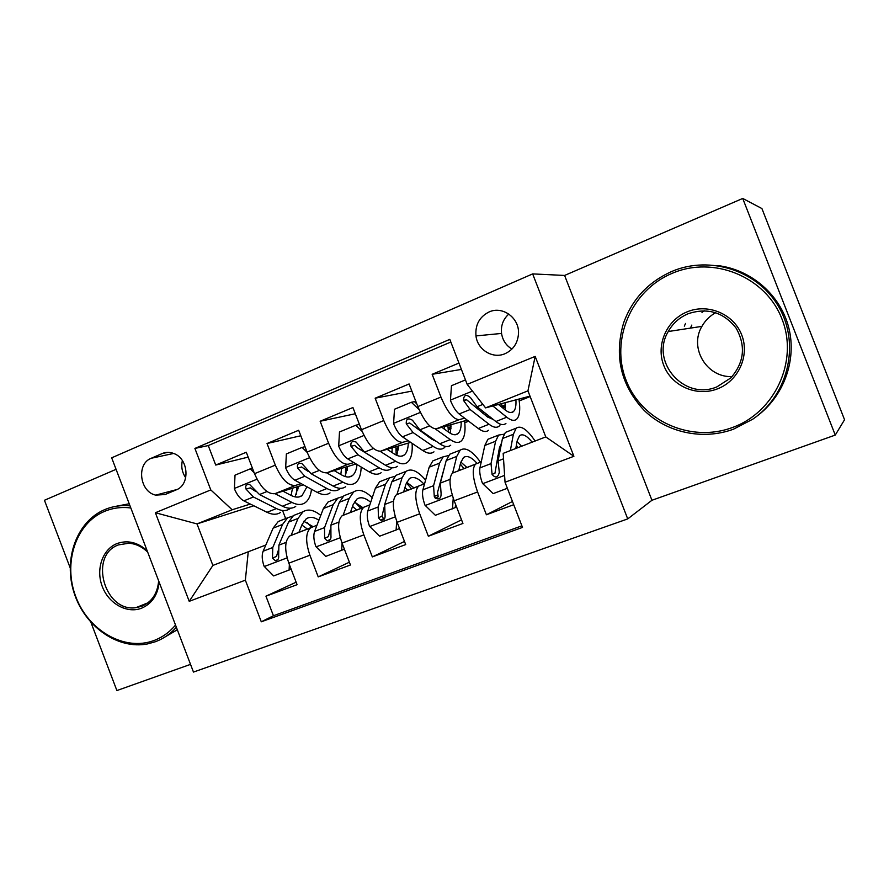 <?xml version="1.0" encoding="UTF-8"?>
<svg xmlns="http://www.w3.org/2000/svg" width="889" height="889" viewBox="0 0 889 889"><rect width="100%" height="100%" fill="white"/><g stroke="black" fill="none" stroke-linecap="round" stroke-linejoin="round"><path stroke-width="1.33" d="M684.33 326.13L685.541 323.452M488.95 312.017C479.438 316.895 475.115 324.863 475.971 335.92C477.493 349.799 492.784 359.212 505.074 353.678C513.309 349.799 517.776 343.121 518.498 333.631C519.52 317.918 502.463 305.549 488.95 312.017M508.819 314.05C503.163 319.195 500.74 325.652 501.552 333.431C502.663 340.331 506.119 345.543 511.942 349.055M835.26 435.077L844.55 419.741L761.917 208.548L742.726 198.447L564.604 275.446L532.655 273.901L627.723 518.909L651.937 500.274L835.26 435.077L742.726 198.447M532.655 273.901L111.681 457.824L193.469 672.073L627.723 518.909M90.956 622.444L116.892 690.553L190.535 664.361M116.07 469.325L44.45 500.274L70.142 567.749M458.957 363.068L432.154 374.302L461.413 369.424M464.625 418.152L459.257 419.63C453.468 419.597 447.367 412.074 440.944 397.061L417.83 406.562L409.107 383.97L375.158 398.205L411.863 391.104M408.251 440.733L402.784 442.311C396.483 442.533 390.138 435.277 383.77 420.553L361.467 429.72L352.922 407.529L320.151 421.264L355.311 413.741M353.811 462.558L348.255 464.225C341.465 464.669 334.92 457.679 328.608 443.233L307.072 452.09L298.682 430.265L267.033 443.533L275.323 465.136C281.58 479.304 288.325 486.061 295.559 485.394L301.193 483.66M300.793 435.754L267.033 443.533M316.951 525.277L289.803 535.911C284.68 540.734 284.358 549.813 288.836 563.17L297.093 584.684L265.944 596.186L296.137 582.206M311.661 527.31L310.539 527.91C305.583 532.689 305.372 541.79 309.905 555.225L318.218 576.883L349.388 562.204M318.218 576.883L350.455 564.982L342.043 543.09C337.431 529.533 337.476 520.398 342.165 515.698L369.846 504.852M424.586 483.727L396.35 494.784C392.116 499.362 392.371 508.541 397.127 522.31L405.695 544.579L372.324 556.903L404.484 541.434M481.26 461.847L452.457 473.126C448.712 477.56 449.289 486.783 454.19 500.785L462.936 523.443L428.354 536.223L461.535 519.832M417.83 406.562C424.231 421.453 430.432 428.865 436.432 428.798L467.247 420.141M485.161 415.119L486.939 414.485M505.43 407.095L502.941 408.084M482.705 413.185L484.627 412.652M502.518 407.74L505.43 406.94M361.467 429.72C367.813 444.333 374.247 451.479 380.748 451.168L410.696 442.389M428.787 437.077L429.765 436.799M450.923 428.887L448.345 429.92M426.487 435.477L427.476 435.188M448.289 429.187L450.956 428.409M307.072 452.09C313.361 466.425 319.984 473.315 326.963 472.781L356.1 463.947M398.194 449.978L396.194 450.779M396.15 449.878L398.272 449.245M165.087 494.517L176.1 489.928C190.413 484.916 188.768 458.591 173.744 453.49C169.777 451.979 165.921 452.001 162.187 453.557L151.23 458.268C136.184 463.814 139.64 491.85 155.719 495.129L165.087 494.517M467.192 384.37L535.167 356.389L573.894 456.29L505.041 482.249L503.174 453.357L545.779 436.91L527.944 390.849L485.583 407.873L467.192 384.37L449.801 339.376L194.902 448.423L210.793 489.917L232.173 509.775L250.331 504.063M505.041 482.249L522.499 527.41L261.288 621.8L245.353 580.173L189.224 601.331L155.375 512.731L210.793 489.917M499.229 454.935L497.896 455.446M345.688 469.959L347.299 469.459M450.823 342.021L208.248 445.567L215.716 465.058L246.297 452.234L254.521 473.681C260.755 487.75 267.578 494.417 274.979 493.662L303.36 484.838M347.177 470.381L345.71 470.97M265.944 596.186L273.434 615.744L521.887 525.832M476.304 463.747L475.448 464.247C471.915 468.625 472.637 477.86 477.593 491.961L486.405 514.775L513.72 504.696M428.354 536.223L419.708 513.798C414.896 499.929 414.507 490.739 418.552 486.216L419.508 485.683M372.324 556.903L363.845 534.867C359.178 521.221 359.1 512.075 363.612 507.419L364.657 506.852M328.608 443.233L320.151 421.264M383.77 420.553L375.158 398.205M440.944 397.061L432.154 374.302M485.583 407.873L529.988 396.138M296.815 489.417L297.948 489.061M232.173 509.775L197.014 523.91L212.893 565.426L248.253 551.78L245.353 580.173M253.821 505.785L197.014 523.91L155.375 512.731M297.759 490.139L296.804 490.528M265.811 545.024L248.253 551.78M282.935 511.486L285.658 518.587M464.803 422.708L468.625 421.186M519.232 400.939L530.155 396.561M296.804 488.35L298.115 487.828M298.037 488.439L296.815 488.828M248.175 457.124L215.716 465.058M208.248 445.567L194.902 448.423M273.434 615.744L261.288 621.8M486.405 514.775L512.475 501.474M345.643 468.781L347.443 468.059M347.377 468.836L345.665 469.359M398.328 448.634L396.116 449.289M396.061 448.578L398.383 447.656M450.979 427.798L448.234 428.587M448.145 427.72L451.001 426.576M464.636 421.108L466.569 420.341M505.441 406.329L502.096 407.24M501.963 406.162L505.408 404.773M519.009 399.328L521.11 398.483M212.893 565.426L189.224 601.331M535.167 356.389L527.944 390.849M573.894 456.29L545.779 436.91M182.378 460.591C180.978 466.758 182.089 472.481 185.723 477.782M564.604 275.446L651.937 500.274M254.176 472.781L250.242 468.859L235.018 475.148L234.407 488.783C236.896 494.751 240.041 498.773 243.83 500.851L267.033 512.297C272.345 514.842 276.857 514.887 280.546 512.431M295.559 485.394L274.979 493.662L291.925 502.429C297.137 505.052 301.527 505.152 305.094 502.741C308.572 500.229 310.706 495.74 311.506 489.272M282.98 491.173L290.97 495.362C295.348 497.596 299.026 497.696 302.027 495.662L306.961 486.794M295.715 506.441C292.103 508.875 287.669 508.786 282.413 506.197L259.488 494.54L249.565 484.416C246.286 484.216 245.108 485.772 246.042 489.094L253.409 496.984L276.446 508.564C281.724 511.142 286.18 511.208 289.825 508.764L290.592 508.197M296.604 494.106L296.748 486.894M292.47 488.217L291.136 495.451M295.104 496.895L298.248 486.427M255.487 491.306L250.242 487.872L246.042 489.094M250.242 468.859L252.454 468.281M298.893 532.4L302.116 524.399L306.272 518.787C309.817 516.52 314.028 516.998 318.895 520.232M291.092 535.411L298.059 518.409L302.982 511.797C307.983 508.664 313.906 509.875 320.751 515.42M291.159 569.216L273.645 575.928L264.1 566.26C261.966 560.148 261.644 555.136 263.133 551.213L273.112 528.155L278.257 521.499L282.546 519.821M289.081 570.138L289.37 564.537M292.781 516.064L287.614 517.831L282.546 524.466L272.779 547.502L272.49 558.081L275.312 560.703C277.89 560.403 279.002 558.748 278.646 555.736L278.902 545.146L288.525 522.132L293.548 515.498L297.748 513.853M311.706 527.299L306.838 522.299M313.195 526.721L303.794 521.265M301.86 525.021L307.472 529.099M272.49 558.081L276.523 556.425L278.035 551.002M130.827 507.963C121.593 506.797 112.847 507.93 104.569 511.364C75.721 523.299 62.786 563.159 75.865 596.897C88.522 630.801 124.56 651.504 153.853 640.558C162.254 637.424 169.488 632.268 175.533 625.067M176.378 627.29C170.41 633.935 163.409 638.746 155.375 641.736L147.73 643.88C117.77 649.915 84.622 626.434 74.043 592.696C63.141 559.059 76.754 521.243 104.935 509.519C112.836 506.23 121.193 504.996 130.005 505.819M159.175 582.228C157.764 595.108 151.875 603.775 141.518 608.22C126.949 613.877 108.691 603.642 102.279 586.507C95.668 569.449 102.368 549.402 116.881 543.624C127.471 539.823 137.562 542.19 147.152 550.736M147.696 552.169C142.073 546.691 135.761 543.712 128.761 543.223L118.437 544.913C88.544 555.325 104.435 612.51 135.839 607.676L141.84 606.254C151.908 601.897 157.509 593.43 158.653 580.85M115.114 506.463L129.216 503.763M177.322 629.779L162.009 638.713M672.262 273.29C630.946 290.459 610.21 340.22 626.123 380.314C641.458 420.641 690.364 443.167 732.38 427.531C774.63 412.529 798.844 361.234 781.953 318.984C765.696 276.49 713.322 255.51 672.262 273.29M733.392 429.231C702.488 440.533 666.794 432.61 644.092 410.329C620.733 385.159 613.932 355.967 623.667 322.774C632.301 299.048 648.381 281.935 671.884 271.423C710.333 254.921 759.117 270.878 779.497 308.205C800.244 345.321 787.665 395.516 752.727 419.219L733.392 429.231M687.275 311.795C707.922 303.171 733.669 313.873 741.67 334.831C749.994 355.678 738.348 381.137 717.334 388.915C696.443 397.005 671.562 385.915 663.794 365.49C655.715 345.188 666.494 320.107 687.275 311.795M716.89 386.882L730.769 377.958C744.226 362.568 746.027 345.977 736.17 328.208C723.646 312.25 707.711 307.394 688.342 313.661C679.563 317.351 672.862 323.307 668.25 331.53C649.926 361.579 684.152 400.961 716.89 386.882M690.386 328.13L691.831 325.074M701.999 312.428L704.166 310.728M717.667 265.567C751.049 269.5 780.398 294.792 788.732 327.574C797.111 360.356 783.553 396.772 756.361 416.563M732.091 376.592C706.744 377.769 688.908 347.91 701.921 326.363C705.21 320.529 709.8 315.973 715.689 312.661M307.205 452.434L302.104 447.423L286.358 453.935L285.658 467.825C288.18 473.904 291.27 478.038 294.926 480.238L317.229 492.384C322.329 495.095 326.607 495.262 330.03 492.895M326.674 472.848L342.954 482.182C347.943 484.972 352.088 485.205 355.389 482.883C359.012 480.093 360.945 474.804 361.178 467.025M334.164 470.592L341.843 475.059C346.043 477.437 349.521 477.637 352.288 475.682C354.955 473.648 356.522 469.914 356.978 464.48M345.699 486.705C342.354 489.039 338.164 488.839 333.119 486.083L311.117 473.704L301.849 463.502C298.182 462.847 296.782 464.38 297.637 468.092L304.827 476.237L326.952 488.528C332.019 491.261 336.242 491.461 339.62 489.106L340.576 488.328M345.499 475.959L345.543 467.147M341.554 468.359L340.831 474.47M345.188 476.548L347.532 466.547M308.361 471.548L301.582 466.981L297.637 468.092M302.104 447.423L305.005 446.7M362.145 431.409L355.778 425.242L339.487 431.976L338.687 446.156C341.243 452.345 344.276 456.59 347.777 458.913L369.102 471.815C373.991 474.682 378.003 474.982 381.148 472.704M380.103 451.301L395.705 461.258C400.461 464.214 404.339 464.591 407.351 462.369C411.118 459.224 412.707 452.89 412.118 443.344M387.082 449.312L394.438 454.068C398.439 456.59 401.695 456.913 404.217 455.035C406.773 452.957 408.129 448.978 408.262 443.1M355.778 425.242L359.089 424.464L359.667 425.02M397.339 466.314C394.283 468.559 390.349 468.214 385.548 465.291L364.523 452.145L356.133 442.066C352.044 440.666 350.333 442.1 351.011 446.356L358.023 454.779L379.159 467.825C383.992 470.726 387.96 471.048 391.049 468.792L392.205 467.758M396.194 455.068L395.894 446.723M392.216 447.8L391.982 452.479M379.592 461.569L356.833 447.456L354.689 445.367L351.011 446.356M396.872 455.39L398.416 445.989M419.108 409.662L411.363 402.273L394.483 409.251L393.583 423.709C396.172 430.009 399.139 434.388 402.473 436.832L422.753 450.523C427.387 453.579 431.132 454.023 433.976 451.845M433.499 440.233L433.699 439.544M435.321 428.92L450.267 439.611C454.779 442.755 458.368 443.267 461.058 441.155C464.591 437.966 465.769 431.209 464.614 420.886M441.822 427.287L448.845 432.354C452.623 435.032 455.646 435.477 457.902 433.688C460.191 431.698 461.291 427.753 461.191 421.842M411.363 402.273L414.396 401.628L416.808 403.928M450.712 445.233C447.967 447.378 444.311 446.889 439.755 443.778L419.819 429.843L412.485 420.253C408.029 417.663 405.962 418.863 406.284 423.853L413.085 432.554L433.154 446.4C437.744 449.49 441.433 449.956 444.211 447.8L445.533 446.434M448.456 432.076L447.878 425.587M444.533 426.52L444.6 429.287M436.221 441.311L431.776 439.166L409.662 422.997L406.284 423.853M450.212 433.265L450.967 424.72M465.469 379.914L451.456 385.704L450.445 400.461C453.079 406.884 455.968 411.385 459.124 413.974L478.271 428.509C482.638 431.743 486.083 432.343 488.606 430.276M487.983 417.319L488.228 415.507M492.828 405.962L506.752 417.208C510.986 420.553 514.275 421.219 516.62 419.219C519.698 416.163 520.476 409.44 518.965 399.05M498.496 404.462L505.141 409.885C508.697 412.729 511.464 413.307 513.431 411.607C515.431 409.718 516.265 405.795 515.909 399.861M505.919 423.442C503.496 425.464 500.151 424.831 495.873 421.53L477.104 406.729L470.559 397.694C466.169 393.96 463.814 394.849 463.458 400.361L470.114 409.54L489.028 424.242C493.351 427.509 496.74 428.131 499.196 426.098L500.663 424.253M502.118 407.418L501.574 403.65M493.339 419.53L487.483 416.941L466.492 399.65L463.458 400.361M505.219 409.951L505.274 402.673M350.388 512.531L353.189 504.563L356.956 499.04C360.723 496.595 365.301 497.684 370.702 502.307M343.176 515.142L349.199 498.429L353.655 491.928C358.767 488.683 364.957 490.606 372.235 497.696M344.387 549.202L325.707 556.403L315.906 546.613C313.717 540.401 313.272 535.345 314.584 531.433L323.418 508.497L328.119 501.941L332.13 500.374M341.676 550.413L342.087 543.223M342.954 496.518L337.776 498.151L333.164 504.696L324.552 527.599L324.574 538.234L327.108 540.834C330.019 540.779 331.297 539.112 330.941 535.811L330.886 525.166L339.354 502.274L343.899 495.751L347.821 494.217M360.912 508.464L355.033 502.229M362.89 507.697L354.355 501.996M352.533 506.452L356.856 510.03M324.574 538.234L328.352 536.678L330.197 529.722M403.628 491.973L405.995 484.061L409.34 478.638C413.207 476.093 418.052 477.871 423.897 483.983M396.972 494.395L402.072 477.771L406.029 471.381C411.251 468.047 417.774 470.948 425.598 480.082M399.239 527.81L399.194 528.611L396.116 530L379.592 536.2L369.513 526.277C367.257 519.976 366.69 514.875 367.802 510.975L375.414 488.183L379.625 481.738L383.348 480.282M396.116 530L396.683 521.121M394.805 476.371L389.604 477.826L385.493 484.249L378.125 507.008L378.47 517.709L380.425 520.109C383.804 520.621 385.348 518.976 385.07 515.198L384.681 504.485L391.882 481.749L395.938 475.337L399.561 473.915M411.607 488.894L406.384 482.916M414.096 487.939L406.662 482.249M404.94 487.594L407.862 490.339M380.425 520.109L383.637 518.754L381.97 516.253L384.215 506.986M458.724 470.703L460.624 462.858L463.502 457.535C466.969 455.135 471.514 457.09 477.126 463.436M452.645 472.981L456.757 456.401L460.18 450.145C465.403 446.8 472.17 450.801 480.46 462.147M455.512 504.23L455.279 507.575L435.366 515.287L425.009 505.23C422.697 498.818 421.997 493.673 422.897 489.806L429.176 467.181L432.876 460.858L436.277 459.524M452.49 508.864L453.234 498.162M448.434 455.601L443.189 456.813L439.599 463.113L433.576 485.694L434.277 496.451L435.188 498.084C439.099 499.94 441.077 498.529 441.111 493.839L440.366 483.083L446.222 460.524L449.745 454.235L453.046 452.946M463.969 468.681L460.335 464.058M466.992 467.514L460.835 462.058M435.188 498.084L438.188 496.818L437.588 492.206L444.711 466.347M459.235 468.581L460.546 470.003M515.798 448.489L517.154 440.911L519.543 435.71C522.588 433.454 526.788 435.599 532.155 442.166M510.353 450.59L513.364 434.288L516.198 428.176C520.81 425.053 527.11 429.331 535.122 441.022M507.375 488.283L493.162 493.617L482.494 483.416C480.127 476.904 479.282 471.715 479.949 467.87L484.816 445.445L487.95 439.255L491.017 438.055M499.385 447.956L500.44 448.801M503.941 434.232L498.629 435.065L495.606 441.233L491.017 463.614L492.095 474.426C495.562 478.382 497.962 477.704 499.307 472.359L498.051 460.913L502.452 438.555L505.408 432.41L508.364 431.243M517.976 447.645L516.353 445.356M521.554 446.267L517.031 441.589M492.095 474.426L494.962 473.204L499.418 447.8L501.596 442.9M459.257 419.63L436.432 428.798M402.784 442.311L380.748 451.168M348.255 464.225L326.963 472.781M309.905 555.225L288.836 563.17M477.593 491.961L454.19 500.785M419.708 513.798L397.127 522.31M363.845 534.867L342.043 543.09M275.323 465.136L254.521 473.681M173.644 453.457L151.23 458.268M167.788 452.368L162.187 453.557M257.021 479.204L234.418 488.439M276.446 508.564L267.033 512.297M291.925 502.429L282.413 506.197M253.409 496.984L243.83 500.851M266.944 491.528L259.488 494.54M264.333 566.504L287.125 557.859M288.525 522.132L298.059 518.409M273.112 528.155L282.546 524.466M278.902 545.146L286.147 542.368M263.133 551.213L272.779 547.502M309.583 457.713L285.68 467.481M326.952 488.528L317.229 492.384M342.954 482.182L333.119 486.083M304.827 476.237L294.926 480.238M319.318 470.392L311.117 473.704M364.001 435.454L338.709 445.8M379.159 467.825L369.102 471.815M395.705 461.258L385.548 465.291M358.023 454.779L347.777 458.913M373.513 448.523L364.523 452.145M420.375 412.407L393.605 423.353M433.154 446.4L422.753 450.523M450.267 439.611L439.755 443.778M413.085 432.554L402.473 436.832M429.654 425.875L419.819 429.843M472.459 391.104L450.467 400.094M489.028 424.242L478.271 428.509M506.752 417.208L495.873 421.53M470.114 409.54L459.124 413.974M482.86 404.395L477.104 406.729M466.603 399.828L463.547 400.55M316.151 546.857L340.276 537.712M339.354 502.274L349.199 498.429M323.418 508.497L333.164 504.696M330.886 525.166L338.898 522.087M314.584 531.433L324.552 527.599M369.757 526.521L395.294 516.842M391.882 481.749L402.072 477.771M375.414 488.183L385.493 484.249M384.681 504.485L393.505 501.096M367.802 510.975L378.125 507.008M381.97 516.253L378.47 517.709M425.264 505.474L452.29 495.229M446.222 460.524L456.757 456.401M429.176 467.181L439.599 463.113M440.366 483.083L450.056 479.36M422.897 489.806L433.576 485.694M437.477 495.106L434.277 496.451M482.76 483.672L504.596 475.393M502.452 438.555L513.364 434.288M484.816 445.445L495.606 441.233M498.051 460.913L503.53 458.813M479.949 467.87L491.017 463.614M501.552 333.431L475.971 335.92M310.539 527.91L289.803 535.911M363.612 507.419L342.165 515.698M418.552 486.216L396.35 494.784M475.448 464.247L452.457 473.126M177.078 489.483L155.719 495.129M298.582 497.029L302.027 495.662M302.982 511.797L293.548 515.498M287.614 517.831L278.257 521.499M277.779 559.681L275.312 560.715M135.839 607.676L147.918 602.831M668.25 331.53L701.921 326.363M349.077 476.96L352.288 475.682M401.261 456.213L404.217 455.035M455.224 434.754L457.902 433.688M511.042 412.563L513.431 411.607M353.655 491.928L343.899 495.751M337.776 498.151L328.119 501.941M330.33 539.49L327.108 540.834M406.029 471.381L395.938 475.337M389.604 477.826L379.625 481.738M460.18 450.145L449.745 454.235M443.189 456.813L432.876 460.858M516.198 428.176L505.408 432.41M498.629 435.065L487.95 439.255"/></g></svg>
